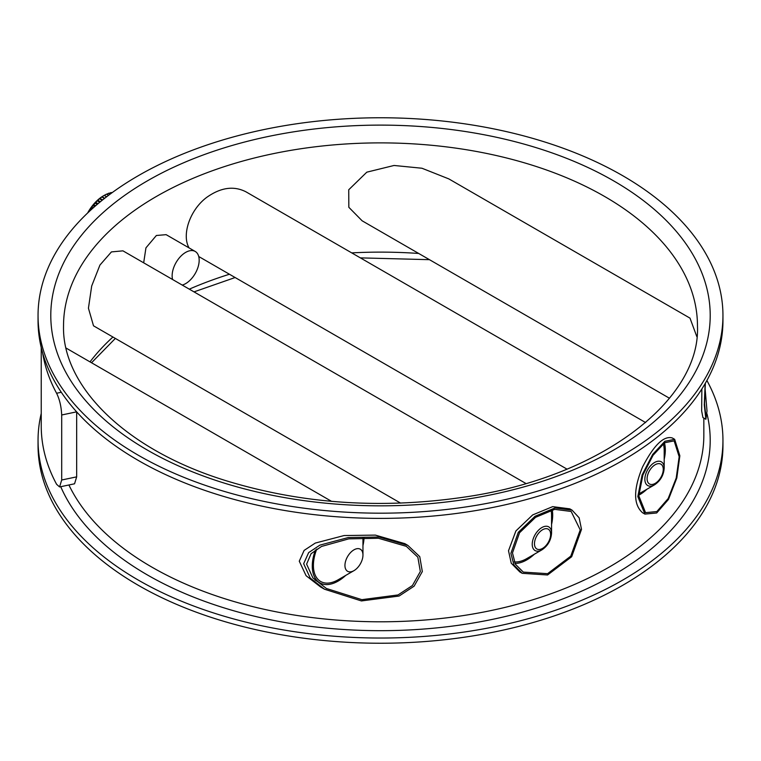<?xml version="1.0" encoding="UTF-8"?>
<svg xmlns="http://www.w3.org/2000/svg" width="761" height="761" viewBox="0 0 761 761"><rect width="100%" height="100%" fill="white"/><g stroke="black" fill="none" stroke-linecap="round" stroke-linejoin="round"><path stroke-width="1.14" d="M359.468 548.833A12.747 7.353 120 0 0 346.835 557.984A12.747 7.353 120 0 0 348.433 571.654A12.747 7.353 120 0 0 353.951 570.655A12.747 7.353 120 0 0 362.959 555.045A12.747 7.353 120 0 0 359.468 548.833M316.785 549.071A35.044 20.233 120 0 0 323.006 582.517A35.044 20.233 120 0 0 338.188 579.758L353.951 570.655M638.812 495.211A36.633 21.146 120 0 0 646.964 489.209M664.191 459.378A36.633 21.146 120 0 0 664.467 442.902M638.85 493.889A35.044 20.233 120 0 0 639.411 493.566L654.517 484.843C660.462 480.828 663.678 475.245 664.191 468.101A13.679 7.895 120 0 0 660.443 461.432A13.679 7.895 120 0 0 645.376 475.349A13.679 7.895 120 0 0 654.517 484.843M664.191 468.101L664.191 450.655A35.044 20.233 120 0 0 663.354 443.749M61.289 392.276L56.599 393.256C59.596 399.344 61.299 406.583 61.698 414.983L61.698 480.001L59.577 486.935L56.599 484.291A339.263 195.872 0 0 1 41.237 426.017L41.237 347.577M76.661 411.882L76.661 476.862L61.698 480.001M56.599 393.256A339.263 195.872 180 0 1 42.692 353.133M59.577 486.935L74.549 483.796L76.661 476.862M514.217 561.894A35.044 20.233 120 0 0 526.783 558.593L541.899 549.87C547.834 545.856 551.05 540.272 551.563 533.119A13.679 7.895 120 0 0 537.637 531.14A13.679 7.895 120 0 0 535.972 550.954A13.679 7.895 120 0 0 541.899 549.87M551.563 533.119L551.563 515.673A35.044 20.233 120 0 0 551.05 510.165M514.931 563.425A36.633 21.146 120 0 0 534.346 554.227M551.563 524.405A36.633 21.146 120 0 0 552.258 509.86M315.435 549.975A36.633 21.146 120 0 0 319.867 582.869A36.633 21.146 120 0 0 345.741 575.392M362.959 545.561A36.633 21.146 120 0 0 364.053 537.685M706.893 380.5A342.45 197.708 180 0 1 722.95 440.324L722.95 445.527A342.45 197.708 180 0 1 622.65 585.333A342.45 197.708 180 0 1 249.446 628.186A342.45 197.708 180 0 1 38.05 445.527L38.05 440.324A342.45 197.708 180 0 1 41.237 413.423M722.95 440.324A342.45 197.708 180 0 1 622.65 580.129A342.45 197.708 180 0 1 249.446 622.983A342.45 197.708 180 0 1 38.05 440.324M722.95 315.473L722.95 320.676A342.45 197.708 180 0 1 622.65 460.481A342.45 197.708 180 0 1 249.446 503.335A342.45 197.708 180 0 1 38.05 320.676L38.05 315.473A342.45 197.708 180 0 1 138.35 175.667A342.45 197.708 180 0 1 511.554 132.814A342.45 197.708 180 0 1 722.95 315.473A342.45 197.708 180 0 1 622.65 455.278A342.45 197.708 180 0 1 249.446 498.132A342.45 197.708 180 0 1 38.05 315.473M143.677 262.821L145.941 247.858L156.376 235.491L166.136 234.664L195.216 251.453A19.111 11.034 -60 0 1 197.384 268.994A19.111 11.034 -60 0 1 182.24 285.08M400.628 503.126L93.508 325.813L88.438 308.205L91.691 286.012L99.929 265.075L111.429 251.91L122.94 250.845L525.87 483.473M669.471 398.241L362.131 220.804L348.833 207.296L348.728 189.774L366.812 172.167L394.055 165.47L421.955 168.238L448.876 178.921M689.999 318.136L696.857 336.714M189.08 247.915C181.613 235.225 189.594 210.207 206.612 197.451C220.642 187.472 233.76 185.598 245.955 191.82L645.642 422.574M705.342 383.249L704.534 403.72L705.999 417.485L707.017 411.007L705.875 419.254L704.286 404.871L705.162 383.563M707.017 411.007L705.047 388.196M705.875 419.263L702.917 417.551L701.661 410.969L701.861 388.995M303.658 563.72L308.652 552.61L319.905 545.133L348.234 537.551L379.007 537.009L407.81 545.361L419.758 556.633L422.317 571.568L414.108 586.17L399.087 596.044L361.418 600.933L324.481 589.214L310.279 578.113L303.658 563.72M306.607 564.129L312.876 577.884L326.402 588.481L361.856 599.668L398.022 594.95L412.443 585.504L420.338 571.511L417.846 557.176L406.336 546.35L378.436 538.265L348.766 538.864L321.513 546.446L311.078 553.713L306.607 564.129M324.481 589.214L320.524 586.921L306.093 575.716L299.273 561.19L304.124 550.403L315.263 543.078L344.067 535.554L375.363 535.107L404.852 543.658L407.81 545.361M637.823 496.553L642.113 474.902L652.7 454.393L664.895 441.275L674.665 439.325L679.849 455.791L676.805 478.032L668.481 499.406L656.695 512.971L644.9 514.103L637.823 496.553M638.802 495.82L645.566 512.657L656.857 511.544L668.177 498.541L676.215 478.032L679.164 456.695L674.141 440.866L664.733 442.721L653.033 455.325L642.902 475.026L638.802 495.82M644.9 514.103L642.617 512.79C633.323 504.695 633.304 489.409 642.569 466.921C653.861 445.175 663.763 435.52 672.277 437.955L674.665 439.325M510.907 553.333L518.298 532.329L535.031 516.281L554.969 507.977L572.101 510.165L579.14 517.803L581.509 529.361L571.673 556.729L547.568 574.983L522.217 573.318L513.932 565.09L510.907 553.333M512.476 552.933L515.359 564.205L523.292 572.101L547.606 573.67L570.769 556.158L580.234 529.913L571.169 511.468L554.712 509.356L535.573 517.318L519.544 532.757L512.476 552.933M522.217 573.328L519.83 571.949L511.24 563.197L508.51 550.736L515.901 530.94L532.671 514.921L552.657 506.645L569.808 508.843L572.091 510.165M172.576 279.506A19.111 11.034 -60 0 1 178.93 258.35A19.111 11.034 -60 0 1 195.216 251.453M104.504 198.431L101.879 196.909L104.181 195.406A31.857 18.388 120 0 1 104.228 195.377L106.645 196.766L104.228 195.377L103.439 195.834A30.259 17.474 120 0 0 92.452 205.679A30.259 17.474 120 0 0 87.629 213.004M87.924 212.728L89.541 211.216M89.256 210.949L91.016 208.229L92.11 208.856M92.167 208.799L91.063 208.162A31.857 18.388 120 0 0 91.016 208.229M91.063 208.162L92.975 205.584A31.857 18.388 120 0 0 92.975 205.584L94.687 206.573M94.745 206.516L93.023 205.518A31.857 18.388 120 0 0 92.994 205.546M93.023 205.518L95.049 203.101L97.237 204.367M97.303 204.309L95.106 203.044A31.857 18.388 120 0 0 95.049 203.101M95.106 203.044L97.237 200.818L99.748 202.264M99.805 202.217L97.294 200.771A31.857 18.388 120 0 0 97.237 200.818M97.294 200.771L99.501 198.764L102.155 200.295M102.212 200.248L99.558 198.716A31.857 18.388 120 0 0 99.501 198.764M99.558 198.716L101.822 196.956L104.457 198.469M104.228 195.377L106.53 194.141L108.557 195.311M108.604 195.282L106.588 194.112A31.857 18.388 120 0 0 106.53 194.141M106.483 194.321L108.871 193.17L110.307 193.998M110.345 193.979L108.918 193.151A31.857 18.388 120 0 0 108.871 193.17M108.68 193.551L111.154 192.514L111.819 192.894M111.848 192.866L111.201 192.504A31.857 18.388 120 0 0 111.154 192.514M111.667 192.761L112.295 192.543M104.181 195.406L106.597 196.804M90.74 210.103L89.722 209.513M93.194 207.886L91.51 206.916M95.629 205.746L93.441 204.481M98.036 203.691L95.467 202.217M100.366 201.751L97.589 200.153M102.602 199.943L99.777 198.307M104.704 198.269L102.003 196.719M660.129 463.83A11.425 6.592 -60 0 1 658.236 480.933A11.425 6.592 -60 0 1 647.173 477.423A11.425 6.592 -60 0 1 660.129 463.83M61.698 414.983L76.633 411.844M537.608 549.318A11.425 6.592 -60 0 1 539.501 532.215A11.425 6.592 -60 0 1 550.555 535.725A11.425 6.592 -60 0 1 537.608 549.318M60.728 486.698A329.703 190.355 0 0 0 292.671 623.801A329.703 190.355 0 0 0 613.642 574.926A329.703 190.355 0 0 0 706.998 413.841M703.839 418.084L703.839 435.121A323.339 186.673 180 0 1 609.133 567.126A323.339 186.673 180 0 1 68.909 484.976M613.642 450.074A329.703 190.355 0 0 0 613.642 180.871A329.703 190.355 0 0 0 147.358 180.871A329.703 190.355 0 0 0 147.358 450.074A329.703 190.355 0 0 0 613.642 450.074M156.376 196.481A316.966 183.001 180 0 1 501.794 156.814A316.966 183.001 180 0 1 697.466 325.879C700.919 400.067 600.486 478.079 462.403 497.38C379.729 509.223 300.88 503.649 225.865 480.657C124.956 449.504 61.898 385.827 63.534 325.879A316.966 183.001 180 0 1 156.376 196.481M112.923 337.018A316.966 183.001 0 0 0 90.026 361.884M418.693 253.461A316.966 183.001 0 0 0 351.715 252.88M229.441 274.245A316.966 183.001 0 0 0 189.308 289.161M362.959 555.045L362.959 537.704M319.867 582.869L314.949 580.034M429.451 259.672L360.372 257.874M235.13 277.527L194.017 291.882M91.529 362.759L115.358 338.426M690.046 318.165L448.648 178.797M331.549 501.337L66.074 348.062M566.983 469.118L198.735 256.514"/></g></svg>
